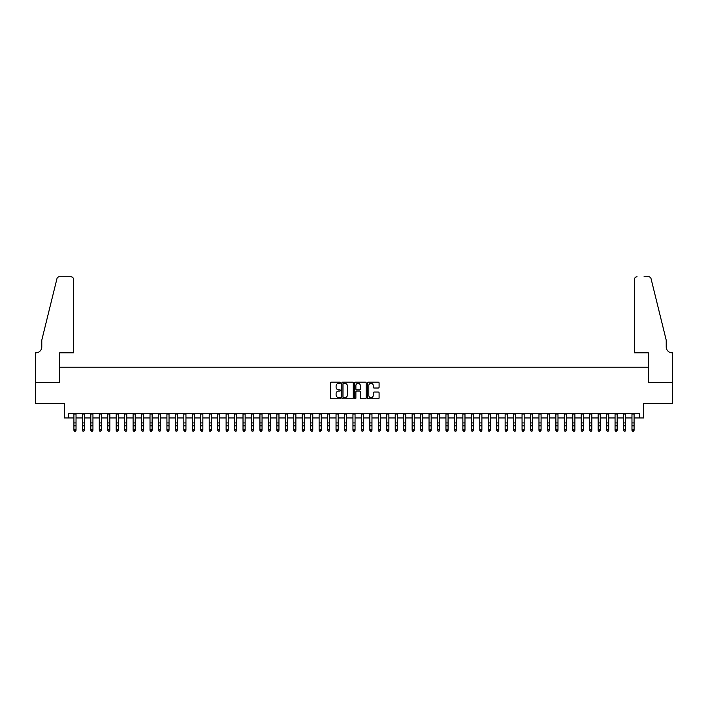 <?xml version="1.0" encoding="UTF-8"?>
<svg xmlns="http://www.w3.org/2000/svg" width="708" height="708" viewBox="0 0 708 708"><rect width="100%" height="100%" fill="white"/><g stroke="black" fill="none" stroke-linecap="round" stroke-linejoin="round"><path stroke-width="1.06" d="M340.468 382.754A0.584 0.584 0 0 0 339.893 382.17L331.07 382.17A0.832 0.832 0 0 0 330.247 383.001L330.247 397.94A0.832 0.832 0 0 0 331.07 398.772L339.893 398.772A0.584 0.584 0 0 0 340.468 398.188A0.584 0.584 0 0 0 339.893 397.613L338.751 397.613A2.655 2.655 0 0 1 336.096 394.949L336.096 393.71A2.655 2.655 0 0 1 338.751 391.055L339.893 391.055A0.584 0.584 0 0 0 340.468 390.471A0.584 0.584 0 0 0 339.893 389.887L338.751 389.887A2.655 2.655 0 0 1 336.096 387.232L336.096 385.993A2.655 2.655 0 0 1 338.751 383.338L339.893 383.338A0.584 0.584 0 0 0 340.468 382.754M378.258 388.019A0.832 0.832 0 0 0 379.09 387.196L379.09 383.001A0.832 0.832 0 0 0 378.258 382.17L368.461 382.17A0.832 0.832 0 0 0 367.629 383.001L367.629 397.94A0.832 0.832 0 0 0 368.461 398.772L378.258 398.772A0.832 0.832 0 0 0 379.09 397.94L379.09 392.878A0.832 0.832 0 0 0 378.258 392.046L374.063 392.046A0.832 0.832 0 0 0 373.231 392.878L373.231 395.391A2.221 2.221 0 0 1 371.01 397.613A2.221 2.221 0 0 1 368.797 395.391L368.797 385.55A2.221 2.221 0 0 1 371.01 383.338A2.221 2.221 0 0 1 373.231 385.55L373.231 387.196A0.832 0.832 0 0 0 374.063 388.019L378.258 388.019M68.632 417.95L68.632 413.72L639.368 413.72L639.368 417.95L643.599 417.95L643.599 403.578L672.556 403.578L672.556 382.435L648.245 382.435L648.245 367.222L59.755 367.222L59.755 382.435L35.444 382.435L35.444 403.578L64.401 403.578L64.401 417.95L73.915 417.95M353.274 383.001A0.832 0.832 0 0 0 352.442 382.17L342.654 382.17A0.832 0.832 0 0 0 341.822 383.001L341.822 397.94A0.832 0.832 0 0 0 342.654 398.772L352.442 398.772A0.832 0.832 0 0 0 353.274 397.94L353.274 383.001M355.558 382.17L365.346 382.17A0.832 0.832 0 0 1 366.178 383.001L366.178 397.94A0.832 0.832 0 0 1 365.346 398.772L361.16 398.772A0.832 0.832 0 0 1 360.328 397.94L360.328 391.878A0.832 0.832 0 0 0 359.496 391.055L356.717 391.055A0.832 0.832 0 0 0 355.885 391.878L355.885 398.188A0.584 0.584 0 0 1 355.31 398.772A0.584 0.584 0 0 1 354.726 398.188L354.726 383.001A0.832 0.832 0 0 1 355.558 382.17M76.03 417.95L82.367 417.95M84.482 417.95L90.828 417.95M92.943 417.95L99.279 417.95M101.394 417.95L107.74 417.95M109.846 417.95L116.192 417.95M118.307 417.95L124.643 417.95M126.759 417.95L133.104 417.95M135.219 417.95L141.556 417.95M143.671 417.95L150.016 417.95M152.123 417.95L158.468 417.95M160.583 417.95L166.92 417.95M169.035 417.95L175.38 417.95M177.496 417.95L183.832 417.95M185.947 417.95L192.293 417.95M194.408 417.95L200.745 417.95M202.86 417.95L209.205 417.95M211.311 417.95L217.657 417.95M219.772 417.95L226.109 417.95M228.224 417.95L234.569 417.95M236.684 417.95L243.021 417.95M245.136 417.95L251.482 417.95M253.588 417.95L259.933 417.95M262.049 417.95L268.385 417.95M270.5 417.95L276.846 417.95M278.961 417.95L285.297 417.95M287.413 417.95L293.758 417.95M295.873 417.95L302.21 417.95M304.325 417.95L310.67 417.95M312.777 417.95L319.122 417.95M321.237 417.95L327.574 417.95M329.689 417.95L336.034 417.95M338.15 417.95L344.486 417.95M346.601 417.95L352.947 417.95M355.053 417.95L361.399 417.95M363.514 417.95L369.85 417.95M371.966 417.95L378.311 417.95M380.426 417.95L386.763 417.95M388.878 417.95L395.223 417.95M397.33 417.95L403.675 417.95M405.79 417.95L412.127 417.95M414.242 417.95L420.587 417.95M422.703 417.95L429.039 417.95M431.154 417.95L437.5 417.95M439.615 417.95L445.952 417.95M448.067 417.95L454.412 417.95M456.518 417.95L462.864 417.95M464.979 417.95L471.316 417.95M473.431 417.95L479.776 417.95M481.891 417.95L488.228 417.95M490.343 417.95L496.689 417.95M498.795 417.95L505.14 417.95M507.255 417.95L513.592 417.95M515.707 417.95L522.053 417.95M524.168 417.95L530.504 417.95M532.62 417.95L538.965 417.95M541.08 417.95L547.417 417.95M549.532 417.95L555.877 417.95M557.984 417.95L564.329 417.95M566.444 417.95L572.781 417.95M574.896 417.95L581.241 417.95M583.357 417.95L589.693 417.95M591.808 417.95L598.154 417.95M600.26 417.95L606.606 417.95M608.721 417.95L615.057 417.95M617.172 417.95L623.518 417.95M625.633 417.95L631.97 417.95M634.085 417.95L639.368 417.95M343.566 383.338A0.584 0.584 0 0 0 342.982 383.913L342.982 397.029A0.584 0.584 0 0 0 343.566 397.613L344.769 397.613A2.655 2.655 0 0 0 347.424 394.949L347.424 385.993A2.655 2.655 0 0 0 344.769 383.338L343.566 383.338M360.328 385.594A2.221 2.221 0 0 0 358.106 383.373A2.221 2.221 0 0 0 355.885 385.594L355.885 389.064A0.832 0.832 0 0 0 356.717 389.887L359.496 389.887A0.832 0.832 0 0 0 360.328 389.064L360.328 385.594M76.03 413.72L76.03 430.322L75.393 431.252L74.552 431.066L75.393 431.252M73.915 413.72L73.915 429.853L76.03 429.853L75.393 431.066M74.552 431.252L73.915 430.322L74.552 431.066M73.49 352.841L73.49 279.279A2.54 2.54 0 0 0 70.959 276.748L59.41 276.748A2.54 2.54 0 0 0 56.95 278.678L41.781 340.159L41.781 346.929A5.921 5.921 0 0 1 35.869 352.841L35.4 352.841L35.4 382.435L59.622 382.435L59.622 352.841L73.49 352.841L73.49 279.279C73.331 277.748 72.482 276.908 70.959 276.748L63.941 276.748M56.95 278.678C57.596 277.288 57.596 277.288 56.95 278.678C57.596 277.288 57.596 277.288 56.95 278.678M41.781 346.929A5.921 5.921 0 0 1 35.869 352.841M634.51 352.841L634.51 279.279L634.51 352.841L648.378 352.841L648.378 382.435L672.6 382.435L672.6 352.841L672.131 352.841A5.921 5.921 0 0 1 666.219 346.929A5.921 5.921 0 0 0 672.131 352.841M661.564 321.308L651.05 278.678L666.219 340.159L666.219 346.929M644.059 276.748L648.59 276.748A2.54 2.54 0 0 1 651.05 278.678C650.404 277.288 650.404 277.288 651.05 278.678C650.404 277.288 650.404 277.288 651.05 278.678M637.041 276.748A2.54 2.54 0 0 0 634.51 279.279C634.669 277.748 635.519 276.908 637.041 276.748M84.482 413.72L84.482 430.322L83.854 431.252L83.004 431.066L83.854 431.252M82.367 413.72L82.367 429.853L84.482 429.853L83.854 431.066M83.004 431.252L82.367 430.322L83.004 431.066M92.943 413.72L92.943 430.322L92.305 431.252L91.456 431.066L92.305 431.252M90.828 413.72L90.828 429.853L92.943 429.853L92.305 431.066M91.456 431.252L90.828 430.322L91.456 431.066M101.394 413.72L101.394 430.322L100.757 431.252L99.916 431.066L100.757 431.252M99.279 413.72L99.279 429.853L101.394 429.853L100.757 431.066M99.916 431.252L99.279 430.322L99.916 431.066M109.846 413.72L109.846 430.322L109.218 431.252L108.368 431.066L109.218 431.252M107.74 413.72L107.74 429.853L109.846 429.853L109.218 431.066M108.368 431.252L107.74 430.322L108.368 431.066M118.307 413.72L118.307 430.322L117.67 431.252L116.829 431.066L117.67 431.252M116.192 413.72L116.192 429.853L118.307 429.853L117.67 431.066M116.829 431.252L116.192 430.322L116.829 431.066M126.759 413.72L126.759 430.322L126.13 431.252L125.281 431.066L126.13 431.252M124.643 413.72L124.643 429.853L126.759 429.853L126.13 431.066M125.281 431.252L124.643 430.322L125.281 431.066M135.219 413.72L135.219 430.322L134.582 431.252L133.732 431.066L134.582 431.252M133.104 413.72L133.104 429.853L135.219 429.853L134.582 431.066M133.732 431.252L133.104 430.322L133.732 431.066M143.671 413.72L143.671 430.322L143.034 431.252L142.193 431.066L143.034 431.252M141.556 413.72L141.556 429.853L143.671 429.853L143.034 431.066M142.193 431.252L141.556 430.322L142.193 431.066M152.123 413.72L152.123 430.322L151.494 431.252L150.645 431.066L151.494 431.252M150.016 413.72L150.016 429.853L152.123 429.853L151.494 431.066M150.645 431.252L150.016 430.322L150.645 431.066M160.583 413.72L160.583 430.322L159.946 431.252L159.105 431.066L159.946 431.252M158.468 413.72L158.468 429.853L160.583 429.853L159.946 431.066M159.105 431.252L158.468 430.322L159.105 431.066M169.035 413.72L169.035 430.322L168.407 431.252L167.557 431.066L168.407 431.252M166.92 413.72L166.92 429.853L169.035 429.853L168.407 431.066M167.557 431.252L166.92 430.322L167.557 431.066M177.496 413.72L177.496 430.322L176.858 431.252L176.018 431.066L176.858 431.252M175.38 413.72L175.38 429.853L177.496 429.853L176.858 431.066M176.018 431.252L175.38 430.322L176.018 431.066M185.947 413.72L185.947 430.322L185.31 431.252L184.469 431.066L185.31 431.252M183.832 413.72L183.832 429.853L185.947 429.853L185.31 431.066M184.469 431.252L183.832 430.322L184.469 431.066M194.408 413.72L194.408 430.322L193.771 431.252L192.921 431.066L193.771 431.252M192.293 413.72L192.293 429.853L194.408 429.853L193.771 431.066M192.921 431.252L192.293 430.322L192.921 431.066M202.86 413.72L202.86 430.322L202.222 431.252L201.382 431.066L202.222 431.252M200.745 413.72L200.745 429.853L202.86 429.853L202.222 431.066M201.382 431.252L200.745 430.322L201.382 431.066M211.311 413.72L211.311 430.322L210.683 431.252L209.833 431.066L210.683 431.252M209.205 413.72L209.205 429.853L211.311 429.853L210.683 431.066M209.833 431.252L209.205 430.322L209.833 431.066M219.772 413.72L219.772 430.322L219.135 431.252L218.294 431.066L219.135 431.252M217.657 413.72L217.657 429.853L219.772 429.853L219.135 431.066M218.294 431.252L217.657 430.322L218.294 431.066M228.224 413.72L228.224 430.322L227.595 431.252L226.746 431.066L227.595 431.252M226.109 413.72L226.109 429.853L228.224 429.853L227.595 431.066M226.746 431.252L226.109 430.322L226.746 431.066M236.684 413.72L236.684 430.322L236.047 431.252L235.198 431.066L236.047 431.252M234.569 413.72L234.569 429.853L236.684 429.853L236.047 431.066M235.198 431.252L234.569 430.322L235.198 431.066M245.136 413.72L245.136 430.322L244.499 431.252L243.658 431.066L244.499 431.252M243.021 413.72L243.021 429.853L245.136 429.853L244.499 431.066M243.658 431.252L243.021 430.322L243.658 431.066M253.588 413.72L253.588 430.322L252.96 431.252L252.11 431.066L252.96 431.252M251.482 413.72L251.482 429.853L253.588 429.853L252.96 431.066M252.11 431.252L251.482 430.322L252.11 431.066M262.049 413.72L262.049 430.322L261.411 431.252L260.571 431.066L261.411 431.252M259.933 413.72L259.933 429.853L262.049 429.853L261.411 431.066M260.571 431.252L259.933 430.322L260.571 431.066M270.5 413.72L270.5 430.322L269.872 431.252L269.022 431.066L269.872 431.252M268.385 413.72L268.385 429.853L270.5 429.853L269.872 431.066M269.022 431.252L268.385 430.322L269.022 431.066M278.961 413.72L278.961 430.322L278.324 431.252L277.483 431.066L278.324 431.252M276.846 413.72L276.846 429.853L278.961 429.853L278.324 431.066M277.483 431.252L276.846 430.322L277.483 431.066M287.413 413.72L287.413 430.322L286.775 431.252L285.935 431.066L286.775 431.252M285.297 413.72L285.297 429.853L287.413 429.853L286.775 431.066M285.935 431.252L285.297 430.322L285.935 431.066M295.873 413.72L295.873 430.322L295.236 431.252L294.386 431.066L295.236 431.252M293.758 413.72L293.758 429.853L295.873 429.853L295.236 431.066M294.386 431.252L293.758 430.322L294.386 431.066M304.325 413.72L304.325 430.322L303.688 431.252L302.847 431.066L303.688 431.252M302.21 413.72L302.21 429.853L304.325 429.853L303.688 431.066M302.847 431.252L302.21 430.322L302.847 431.066M312.777 413.72L312.777 430.322L312.148 431.252L311.299 431.066L312.148 431.252M310.67 413.72L310.67 429.853L312.777 429.853L312.148 431.066M311.299 431.252L310.67 430.322L311.299 431.066M321.237 413.72L321.237 430.322L320.6 431.252L319.759 431.066L320.6 431.252M319.122 413.72L319.122 429.853L321.237 429.853L320.6 431.066M319.759 431.252L319.122 430.322L319.759 431.066M329.689 413.72L329.689 430.322L329.061 431.252L328.211 431.066L329.061 431.252M327.574 413.72L327.574 429.853L329.689 429.853L329.061 431.066M328.211 431.252L327.574 430.322L328.211 431.066M338.15 413.72L338.15 430.322L337.512 431.252L336.663 431.066L337.512 431.252M336.034 413.72L336.034 429.853L338.15 429.853L337.512 431.066M336.663 431.252L336.034 430.322L336.663 431.066M346.601 413.72L346.601 430.322L345.964 431.252L345.123 431.066L345.964 431.252M344.486 413.72L344.486 429.853L346.601 429.853L345.964 431.066M345.123 431.252L344.486 430.322L345.123 431.066M355.053 413.72L355.053 430.322L354.425 431.252L353.575 431.066L354.425 431.252M352.947 413.72L352.947 429.853L355.053 429.853L354.425 431.066M353.575 431.252L352.947 430.322L353.575 431.066M363.514 413.72L363.514 430.322L362.877 431.252L362.036 431.066L362.877 431.252M361.399 413.72L361.399 429.853L363.514 429.853L362.877 431.066M362.036 431.252L361.399 430.322L362.036 431.066M371.966 413.72L371.966 430.322L371.337 431.252L370.488 431.066L371.337 431.252M369.85 413.72L369.85 429.853L371.966 429.853L371.337 431.066M370.488 431.252L369.85 430.322L370.488 431.066M380.426 413.72L380.426 430.322L379.789 431.252L378.939 431.066L379.789 431.252M378.311 413.72L378.311 429.853L380.426 429.853L379.789 431.066M378.939 431.252L378.311 430.322L378.939 431.066M388.878 413.72L388.878 430.322L388.241 431.252L387.4 431.066L388.241 431.252M386.763 413.72L386.763 429.853L388.878 429.853L388.241 431.066M387.4 431.252L386.763 430.322L387.4 431.066M397.33 413.72L397.33 430.322L396.701 431.252L395.852 431.066L396.701 431.252M395.223 413.72L395.223 429.853L397.33 429.853L396.701 431.066M395.852 431.252L395.223 430.322L395.852 431.066M405.79 413.72L405.79 430.322L405.153 431.252L404.312 431.066L405.153 431.252M403.675 413.72L403.675 429.853L405.79 429.853L405.153 431.066M404.312 431.252L403.675 430.322L404.312 431.066M414.242 413.72L414.242 430.322L413.614 431.252L412.764 431.066L413.614 431.252M412.127 413.72L412.127 429.853L414.242 429.853L413.614 431.066M412.764 431.252L412.127 430.322L412.764 431.066M422.703 413.72L422.703 430.322L422.065 431.252L421.225 431.066L422.065 431.252M420.587 413.72L420.587 429.853L422.703 429.853L422.065 431.066M421.225 431.252L420.587 430.322L421.225 431.066M431.154 413.72L431.154 430.322L430.517 431.252L429.676 431.066L430.517 431.252M429.039 413.72L429.039 429.853L431.154 429.853L430.517 431.066M429.676 431.252L429.039 430.322L429.676 431.066M439.615 413.72L439.615 430.322L438.978 431.252L438.128 431.066L438.978 431.252M437.5 413.72L437.5 429.853L439.615 429.853L438.978 431.066M438.128 431.252L437.5 430.322L438.128 431.066M448.067 413.72L448.067 430.322L447.429 431.252L446.589 431.066L447.429 431.252M445.952 413.72L445.952 429.853L448.067 429.853L447.429 431.066M446.589 431.252L445.952 430.322L446.589 431.066M456.518 413.72L456.518 430.322L455.89 431.252L455.04 431.066L455.89 431.252M454.412 413.72L454.412 429.853L456.518 429.853L455.89 431.066M455.04 431.252L454.412 430.322L455.04 431.066M464.979 413.72L464.979 430.322L464.342 431.252L463.501 431.066L464.342 431.252M462.864 413.72L462.864 429.853L464.979 429.853L464.342 431.066M463.501 431.252L462.864 430.322L463.501 431.066M473.431 413.72L473.431 430.322L472.802 431.252L471.953 431.066L472.802 431.252M471.316 413.72L471.316 429.853L473.431 429.853L472.802 431.066M471.953 431.252L471.316 430.322L471.953 431.066M481.891 413.72L481.891 430.322L481.254 431.252L480.405 431.066L481.254 431.252M479.776 413.72L479.776 429.853L481.891 429.853L481.254 431.066M480.405 431.252L479.776 430.322L480.405 431.066M490.343 413.72L490.343 430.322L489.706 431.252L488.865 431.066L489.706 431.252M488.228 413.72L488.228 429.853L490.343 429.853L489.706 431.066M488.865 431.252L488.228 430.322L488.865 431.066M498.795 413.72L498.795 430.322L498.166 431.252L497.317 431.066L498.166 431.252M496.689 413.72L496.689 429.853L498.795 429.853L498.166 431.066M497.317 431.252L496.689 430.322L497.317 431.066M507.255 413.72L507.255 430.322L506.618 431.252L505.778 431.066L506.618 431.252M505.14 413.72L505.14 429.853L507.255 429.853L506.618 431.066M505.778 431.252L505.14 430.322L505.778 431.066M515.707 413.72L515.707 430.322L515.079 431.252L514.229 431.066L515.079 431.252M513.592 413.72L513.592 429.853L515.707 429.853L515.079 431.066M514.229 431.252L513.592 430.322L514.229 431.066M524.168 413.72L524.168 430.322L523.531 431.252L522.69 431.066L523.531 431.252M522.053 413.72L522.053 429.853L524.168 429.853L523.531 431.066M522.69 431.252L522.053 430.322L522.69 431.066M532.62 413.72L532.62 430.322L531.982 431.252L531.142 431.066L531.982 431.252M530.504 413.72L530.504 429.853L532.62 429.853L531.982 431.066M531.142 431.252L530.504 430.322L531.142 431.066M541.08 413.72L541.08 430.322L540.443 431.252L539.593 431.066L540.443 431.252M538.965 413.72L538.965 429.853L541.08 429.853L540.443 431.066M539.593 431.252L538.965 430.322L539.593 431.066M549.532 413.72L549.532 430.322L548.895 431.252L548.054 431.066L548.895 431.252M547.417 413.72L547.417 429.853L549.532 429.853L548.895 431.066M548.054 431.252L547.417 430.322L548.054 431.066M557.984 413.72L557.984 430.322L557.355 431.252L556.506 431.066L557.355 431.252M555.877 413.72L555.877 429.853L557.984 429.853L557.355 431.066M556.506 431.252L555.877 430.322L556.506 431.066M566.444 413.72L566.444 430.322L565.807 431.252L564.966 431.066L565.807 431.252M564.329 413.72L564.329 429.853L566.444 429.853L565.807 431.066M564.966 431.252L564.329 430.322L564.966 431.066M574.896 413.72L574.896 430.322L574.268 431.252L573.418 431.066L574.268 431.252M572.781 413.72L572.781 429.853L574.896 429.853L574.268 431.066M573.418 431.252L572.781 430.322L573.418 431.066M583.357 413.72L583.357 430.322L582.719 431.252L581.87 431.066L582.719 431.252M581.241 413.72L581.241 429.853L583.357 429.853L582.719 431.066M581.87 431.252L581.241 430.322L581.87 431.066M591.808 413.72L591.808 430.322L591.171 431.252L590.33 431.066L591.171 431.252M589.693 413.72L589.693 429.853L591.808 429.853L591.171 431.066M590.33 431.252L589.693 430.322L590.33 431.066M600.26 413.72L600.26 430.322L599.632 431.252L598.782 431.066L599.632 431.252M598.154 413.72L598.154 429.853L600.26 429.853L599.632 431.066M598.782 431.252L598.154 430.322L598.782 431.066M608.721 413.72L608.721 430.322L608.084 431.252L607.243 431.066L608.084 431.252M606.606 413.72L606.606 429.853L608.721 429.853L608.084 431.066M607.243 431.252L606.606 430.322L607.243 431.066M617.172 413.72L617.172 430.322L616.544 431.252L615.695 431.066L616.544 431.252M615.057 413.72L615.057 429.853L617.172 429.853L616.544 431.066M615.695 431.252L615.057 430.322L615.695 431.066M625.633 413.72L625.633 430.322L624.996 431.252L624.146 431.066L624.996 431.252M623.518 413.72L623.518 429.853L625.633 429.853L624.996 431.066M624.146 431.252L623.518 430.322L624.146 431.066M634.085 413.72L634.085 430.322L633.448 431.252L632.607 431.066L633.448 431.252M631.97 413.72L631.97 429.853L634.085 429.853L633.448 431.066M632.607 431.252L631.97 430.322L632.607 431.066M76.03 422.924L73.915 422.924M76.03 425.827L73.915 425.827M76.03 413.994L73.915 413.994M84.482 422.924L82.367 422.924M84.482 425.827L82.367 425.827M84.482 413.994L82.367 413.994M92.943 422.924L90.828 422.924M92.943 425.827L90.828 425.827M92.943 413.994L90.828 413.994M101.394 422.924L99.279 422.924M101.394 425.827L99.279 425.827M101.394 413.994L99.279 413.994M109.846 422.924L107.74 422.924M109.846 425.827L107.74 425.827M109.846 413.994L107.74 413.994M118.307 422.924L116.192 422.924M118.307 425.827L116.192 425.827M118.307 413.994L116.192 413.994M126.759 422.924L124.643 422.924M126.759 425.827L124.643 425.827M126.759 413.994L124.643 413.994M135.219 422.924L133.104 422.924M135.219 425.827L133.104 425.827M135.219 413.994L133.104 413.994M143.671 422.924L141.556 422.924M143.671 425.827L141.556 425.827M143.671 413.994L141.556 413.994M152.123 422.924L150.016 422.924M152.123 425.827L150.016 425.827M152.123 413.994L150.016 413.994M160.583 422.924L158.468 422.924M160.583 425.827L158.468 425.827M160.583 413.994L158.468 413.994M169.035 422.924L166.92 422.924M169.035 425.827L166.92 425.827M169.035 413.994L166.92 413.994M177.496 422.924L175.38 422.924M177.496 425.827L175.38 425.827M177.496 413.994L175.38 413.994M185.947 422.924L183.832 422.924M185.947 425.827L183.832 425.827M185.947 413.994L183.832 413.994M194.408 422.924L192.293 422.924M194.408 425.827L192.293 425.827M194.408 413.994L192.293 413.994M202.86 422.924L200.745 422.924M202.86 425.827L200.745 425.827M202.86 413.994L200.745 413.994M211.311 422.924L209.205 422.924M211.311 425.827L209.205 425.827M211.311 413.994L209.205 413.994M219.772 422.924L217.657 422.924M219.772 425.827L217.657 425.827M219.772 413.994L217.657 413.994M228.224 422.924L226.109 422.924M228.224 425.827L226.109 425.827M228.224 413.994L226.109 413.994M236.684 422.924L234.569 422.924M236.684 425.827L234.569 425.827M236.684 413.994L234.569 413.994M245.136 422.924L243.021 422.924M245.136 425.827L243.021 425.827M245.136 413.994L243.021 413.994M253.588 422.924L251.482 422.924M253.588 425.827L251.482 425.827M253.588 413.994L251.482 413.994M262.049 422.924L259.933 422.924M262.049 425.827L259.933 425.827M262.049 413.994L259.933 413.994M270.5 422.924L268.385 422.924M270.5 425.827L268.385 425.827M270.5 413.994L268.385 413.994M278.961 422.924L276.846 422.924M278.961 425.827L276.846 425.827M278.961 413.994L276.846 413.994M287.413 422.924L285.297 422.924M287.413 425.827L285.297 425.827M287.413 413.994L285.297 413.994M295.873 422.924L293.758 422.924M295.873 425.827L293.758 425.827M295.873 413.994L293.758 413.994M304.325 422.924L302.21 422.924M304.325 425.827L302.21 425.827M304.325 413.994L302.21 413.994M312.777 422.924L310.67 422.924M312.777 425.827L310.67 425.827M312.777 413.994L310.67 413.994M321.237 422.924L319.122 422.924M321.237 425.827L319.122 425.827M321.237 413.994L319.122 413.994M329.689 422.924L327.574 422.924M329.689 425.827L327.574 425.827M329.689 413.994L327.574 413.994M338.15 422.924L336.034 422.924M338.15 425.827L336.034 425.827M338.15 413.994L336.034 413.994M346.601 422.924L344.486 422.924M346.601 425.827L344.486 425.827M346.601 413.994L344.486 413.994M355.053 422.924L352.947 422.924M355.053 425.827L352.947 425.827M355.053 413.994L352.947 413.994M363.514 422.924L361.399 422.924M363.514 425.827L361.399 425.827M363.514 413.994L361.399 413.994M371.966 422.924L369.85 422.924M371.966 425.827L369.85 425.827M371.966 413.994L369.85 413.994M380.426 422.924L378.311 422.924M380.426 425.827L378.311 425.827M380.426 413.994L378.311 413.994M388.878 422.924L386.763 422.924M388.878 425.827L386.763 425.827M388.878 413.994L386.763 413.994M397.33 422.924L395.223 422.924M397.33 425.827L395.223 425.827M397.33 413.994L395.223 413.994M405.79 422.924L403.675 422.924M405.79 425.827L403.675 425.827M405.79 413.994L403.675 413.994M414.242 422.924L412.127 422.924M414.242 425.827L412.127 425.827M414.242 413.994L412.127 413.994M422.703 422.924L420.587 422.924M422.703 425.827L420.587 425.827M422.703 413.994L420.587 413.994M431.154 422.924L429.039 422.924M431.154 425.827L429.039 425.827M431.154 413.994L429.039 413.994M439.615 422.924L437.5 422.924M439.615 425.827L437.5 425.827M439.615 413.994L437.5 413.994M448.067 422.924L445.952 422.924M448.067 425.827L445.952 425.827M448.067 413.994L445.952 413.994M456.518 422.924L454.412 422.924M456.518 425.827L454.412 425.827M456.518 413.994L454.412 413.994M464.979 422.924L462.864 422.924M464.979 425.827L462.864 425.827M464.979 413.994L462.864 413.994M473.431 422.924L471.316 422.924M473.431 425.827L471.316 425.827M473.431 413.994L471.316 413.994M481.891 422.924L479.776 422.924M481.891 425.827L479.776 425.827M481.891 413.994L479.776 413.994M490.343 422.924L488.228 422.924M490.343 425.827L488.228 425.827M490.343 413.994L488.228 413.994M498.795 422.924L496.689 422.924M498.795 425.827L496.689 425.827M498.795 413.994L496.689 413.994M507.255 422.924L505.14 422.924M507.255 425.827L505.14 425.827M507.255 413.994L505.14 413.994M515.707 422.924L513.592 422.924M515.707 425.827L513.592 425.827M515.707 413.994L513.592 413.994M524.168 422.924L522.053 422.924M524.168 425.827L522.053 425.827M524.168 413.994L522.053 413.994M532.62 422.924L530.504 422.924M532.62 425.827L530.504 425.827M532.62 413.994L530.504 413.994M541.08 422.924L538.965 422.924M541.08 425.827L538.965 425.827M541.08 413.994L538.965 413.994M549.532 422.924L547.417 422.924M549.532 425.827L547.417 425.827M549.532 413.994L547.417 413.994M557.984 422.924L555.877 422.924M557.984 425.827L555.877 425.827M557.984 413.994L555.877 413.994M566.444 422.924L564.329 422.924M566.444 425.827L564.329 425.827M566.444 413.994L564.329 413.994M574.896 422.924L572.781 422.924M574.896 425.827L572.781 425.827M574.896 413.994L572.781 413.994M583.357 422.924L581.241 422.924M583.357 425.827L581.241 425.827M583.357 413.994L581.241 413.994M591.808 422.924L589.693 422.924M591.808 425.827L589.693 425.827M591.808 413.994L589.693 413.994M600.26 422.924L598.154 422.924M600.26 425.827L598.154 425.827M600.26 413.994L598.154 413.994M608.721 422.924L606.606 422.924M608.721 425.827L606.606 425.827M608.721 413.994L606.606 413.994M617.172 422.924L615.057 422.924M617.172 425.827L615.057 425.827M617.172 413.994L615.057 413.994M625.633 422.924L623.518 422.924M625.633 425.827L623.518 425.827M625.633 413.994L623.518 413.994M634.085 422.924L631.97 422.924M634.085 425.827L631.97 425.827M634.085 413.994L631.97 413.994"/></g></svg>
